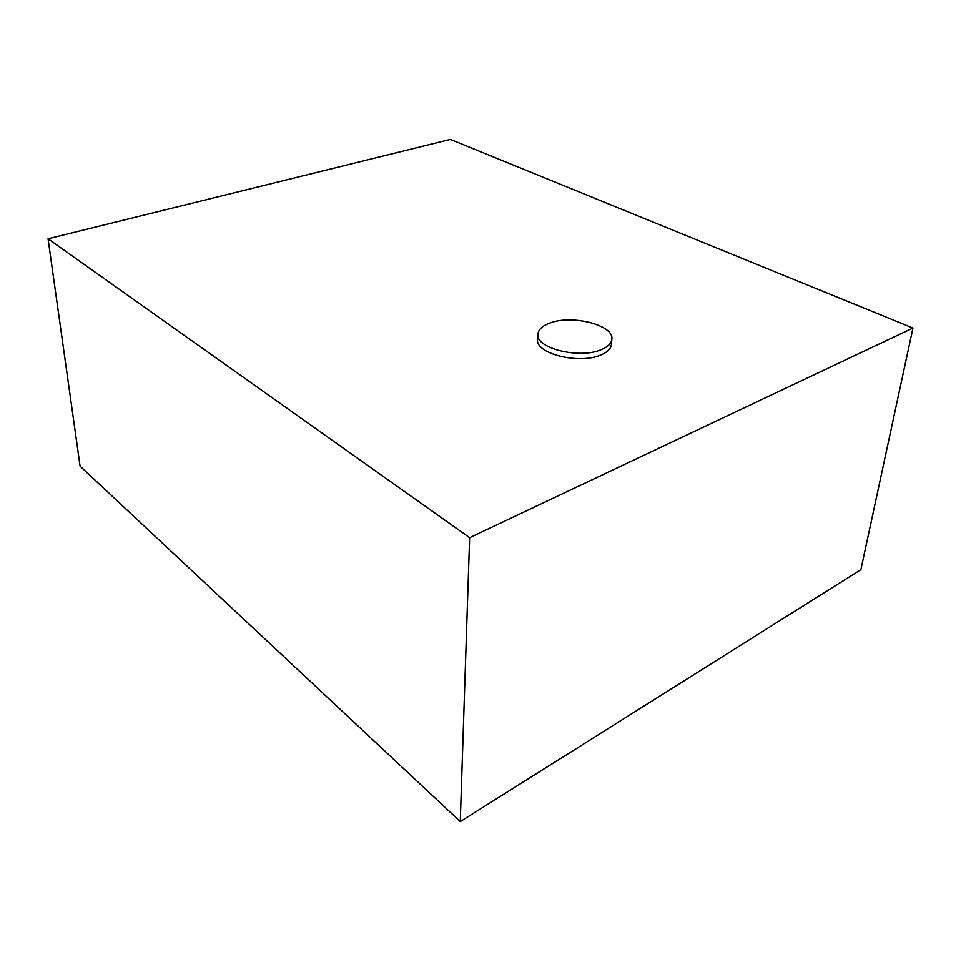<?xml version="1.0" encoding="UTF-8"?>
<svg xmlns="http://www.w3.org/2000/svg" width="961" height="961" viewBox="0 0 961 961"><rect width="100%" height="100%" fill="white"/><g stroke="black" fill="none" stroke-linecap="round" stroke-linejoin="round"><path stroke-width="1.44" d="M601.166 349.684C607.808 346.957 611.364 343.485 611.857 339.281C614.283 324.938 571.339 314.235 549.44 323.208C542.208 325.959 538.364 329.611 537.896 334.152C535.253 348.134 579.363 359.306 601.166 349.684M537.896 334.152L537.583 339.425C534.941 353.468 578.942 364.7 600.709 355.029C607.34 352.279 610.896 348.783 611.376 344.567L611.857 339.281M48.05 238.784L80.087 466.157L460.259 821.583L860.888 569.645L912.95 328.025L450.373 139.417L48.05 238.784L469.629 537.704L460.259 821.583M469.629 537.704L912.95 328.025"/></g></svg>
